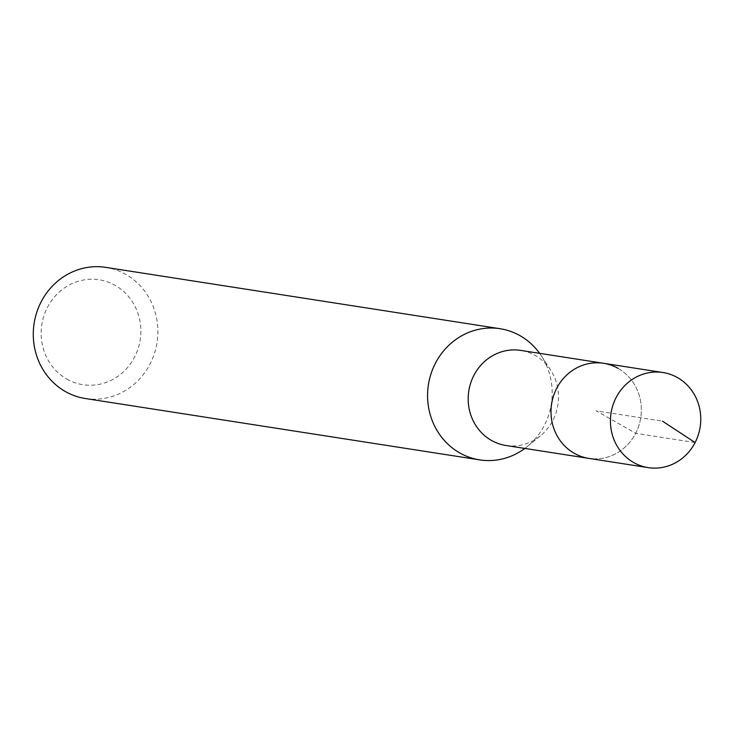 <?xml version="1.0" encoding="UTF-8"?>
<svg xmlns="http://www.w3.org/2000/svg" width="735" height="735" viewBox="0 0 735 735"><rect width="100%" height="100%" fill="white"/><g stroke="black" fill="none" stroke-linecap="round" stroke-linejoin="round"><path stroke-width="0.55" stroke-dasharray="3.67 2.76" d="M618.089 368.373A48.115 45.101 -81.2 0 1 638.825 425.758A48.115 45.101 -81.2 0 1 588.781 458.383A48.115 45.101 98.8 0 0 638.825 425.758A48.115 45.101 98.8 0 0 618.089 368.373A48.115 45.101 98.8 0 0 603.573 363.292M505.946 445.493A48.115 45.101 98.8 0 0 540.317 435.91A48.115 45.101 98.8 0 0 550.579 369.971A48.115 45.101 98.8 0 0 535.264 355.483A48.115 45.101 98.8 0 0 520.738 350.402M539.609 353.342A66.361 62.199 -81.2 0 1 541.245 355.712A66.361 62.199 -81.2 0 1 527.096 446.669A66.361 62.199 -81.2 0 1 524.818 448.433M85.379 398.526A66.361 62.199 98.8 0 0 154.414 353.535A66.361 62.199 98.8 0 0 125.814 274.385A66.361 62.199 98.8 0 0 105.785 267.375M66.821 379.095A53.095 49.759 98.8 0 0 134.597 357.045A53.095 49.759 98.8 0 0 115.193 285.382A53.095 49.759 98.8 0 0 47.426 307.432A53.095 49.759 98.8 0 0 66.821 379.095M695.099 442.562L635.674 433.319L596.177 410.837L662.465 421.146M550.579 369.971L541.245 355.712M540.317 435.91L527.096 446.669"/><path stroke-width="1.1" d="M633.68 462.545A48.115 45.101 -81.2 0 1 612.944 405.16A48.115 45.101 -81.2 0 1 662.998 372.535A48.115 45.101 -81.2 0 1 677.514 377.615A48.115 45.101 -81.2 0 1 698.25 435.01A48.115 45.101 -81.2 0 1 648.196 467.625A48.115 45.101 -81.2 0 1 633.68 462.545M648.196 467.625L505.946 445.493A48.115 45.101 98.8 0 1 491.43 440.412A48.115 45.101 98.8 0 1 470.694 383.027A48.115 45.101 98.8 0 1 520.738 350.402L603.573 363.292A48.115 45.101 98.8 0 0 553.519 395.917A48.115 45.101 98.8 0 0 574.255 453.302A48.115 45.101 98.8 0 0 588.781 458.383A48.115 45.101 -81.2 0 1 574.255 453.302A48.115 45.101 -81.2 0 1 553.519 395.917A48.115 45.101 -81.2 0 1 603.573 363.292A48.115 45.101 -81.2 0 1 618.089 368.373M524.818 448.433A66.361 62.199 -81.2 0 1 479.679 459.88A66.361 62.199 -81.2 0 1 459.651 452.87A66.361 62.199 -81.2 0 1 431.05 373.711A66.361 62.199 -81.2 0 1 500.085 328.72A66.361 62.199 -81.2 0 1 520.114 335.73A66.361 62.199 -81.2 0 1 539.609 353.342M500.085 328.72L105.785 267.375A66.361 62.199 98.8 0 0 36.75 312.366A66.361 62.199 98.8 0 0 65.351 391.516A66.361 62.199 98.8 0 0 85.379 398.526L479.679 459.88M662.465 421.146L695.099 442.562M603.573 363.292L662.998 372.535"/></g></svg>

